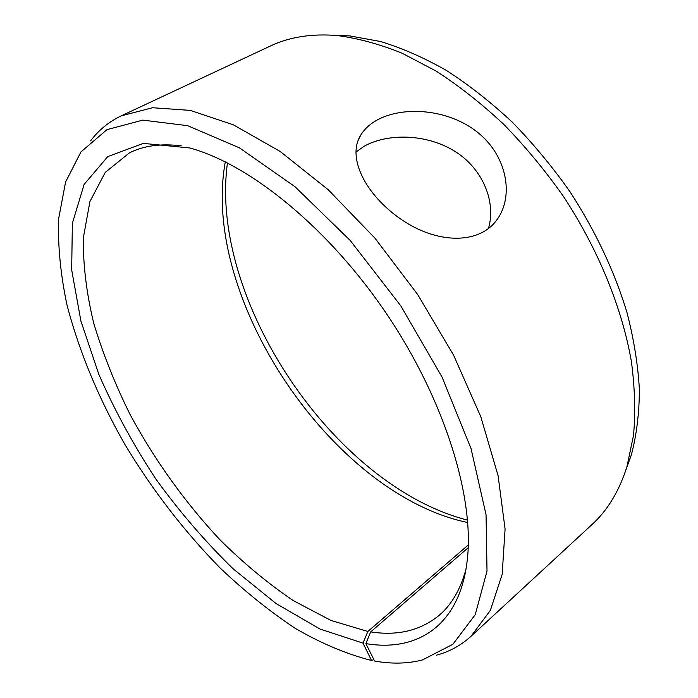 <?xml version="1.0" encoding="UTF-8"?>
<svg xmlns="http://www.w3.org/2000/svg" width="698" height="698" viewBox="0 0 698 698"><rect width="100%" height="100%" fill="white"/><g stroke="black" fill="none" stroke-linecap="round" stroke-linejoin="round"><path stroke-width="1.05" d="M468.192 547.738L370.664 631.899L365.874 643.608C416.697 652.22 459.607 626.289 467.189 560.669C474.762 498.581 445.368 401.28 387.25 314.815C329.133 228.351 250.137 164.396 189.786 147.967L143.334 143.387L107.745 156.605L84.109 184.447L72.356 223.351L71.676 269.908L80.933 321.124L98.863 374.442C114.603 410.311 133.597 445.167 155.828 479.011C179.561 511.774 205.299 541.683 233.053 568.757L276.111 603.578L320.094 629.09L363.012 643.12L371.502 660.465L373.884 659.61M370.664 631.899C398.096 636.148 421.208 630.39 439.993 614.624C451.972 604.075 460.619 588.981 465.95 569.341M181.288 145.847C161.09 143.36 143.849 145.673 129.558 152.775L105.241 172.406L89.937 201.495L83.359 237.739C83.001 264.655 86.473 293.186 93.759 323.331C102.964 353.851 115.135 384.371 130.273 414.891C155.087 460.671 184.961 502.298 219.905 539.746C243.585 563.225 268.049 583.511 293.3 600.612L331.096 620.496L367.863 631.463L363.012 643.12M365.874 643.608L374.599 661.041C391.7 664.112 407.641 663.746 422.421 659.959L452.871 644.289L475.233 614.676L487.012 571.095L486.052 514.792L471.054 448.648L442.061 377.095L400.731 305.759L350.283 240.548L294.975 186.689L239.388 147.819L187.614 125.675L142.811 120.126L106.951 129.654L80.942 151.928L65.577 182.082L58.588 218.998C57.777 246.22 60.621 275.038 67.104 305.462C79.389 352.089 98.654 398.427 124.916 444.486C152.339 489.987 184.063 531.143 220.088 567.963C244.448 591.11 269.498 611.23 295.228 628.331C321.097 643.382 346.522 654.096 371.502 660.465M436.294 655.221C449.338 651.784 460.933 645.458 471.063 636.244L490.371 610.349L502.167 574.402L505.082 529.049L498.093 475.731L480.8 416.741L453.56 355.125L417.605 294.416L374.966 238.201L328.2 189.716L280.107 151.422L233.376 124.82L190.275 110.389L152.53 107.745L121.269 115.842C108.914 121.749 98.68 130.09 90.574 140.874M625.958 469.771L631.341 454.904C636.55 435.194 639.237 413.495 639.412 389.824C638.051 365.211 633.915 339.472 627.013 312.608C614.502 271.374 595.534 231.143 570.109 191.906C552.362 166.735 533.071 143.474 512.245 122.115C490.816 102.144 468.882 84.92 446.423 70.454C423.983 57.707 402.013 48.057 380.506 41.496L349.707 35.903L333.906 35.275M471.063 636.244L592.087 524.477C607.653 510.247 619.283 490.938 626.979 466.543L633.531 435.264C635.581 412.361 634.866 387.783 631.393 361.52C622.084 307.984 598.343 249.491 563.417 196.4C545.121 170.443 525.245 146.44 503.808 124.41C481.777 103.801 459.24 86.037 436.198 71.117L401.961 53.135C379.459 44.105 357.899 38.242 337.282 35.546C311.788 33.46 289.513 36.942 270.458 45.981L121.269 115.842M227.461 162.931C208.641 299.433 334.054 486.017 467.555 520.132M225.306 161.857C200.23 298.081 332.135 494.315 467.747 522.532M468.288 544.972L367.863 631.463M488.417 228.543C496.487 201.862 482.536 167.974 454.058 150.829C425.71 133.615 387.73 133.274 364.496 146.056L355.858 152.085M377.313 119.925C403.409 105.782 447.985 108.871 477.266 132.07C506.687 155.078 514.635 195.85 496.845 219.87C478.558 245.33 435.805 243.585 400.748 219.067C365.307 194.568 346.74 157.451 360.657 135.272C364.382 129.086 369.94 123.974 377.313 119.925M349.707 35.903L337.282 35.546M631.341 454.904L626.979 466.543M358.065 140.647L360.657 135.272"/></g></svg>
